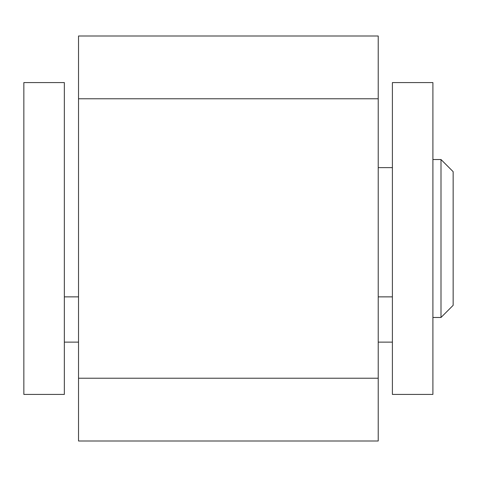 <?xml version="1.0" encoding="UTF-8"?>
<svg xmlns="http://www.w3.org/2000/svg" width="477" height="477" viewBox="0 0 477 477"><rect width="100%" height="100%" fill="white"/><g stroke="black" fill="none" stroke-linecap="round" stroke-linejoin="round"><path stroke-width="0.72" d="M161.143 440.998L378.225 440.998L378.225 36.002L78.526 36.002L78.526 98.775L378.225 98.775M453.15 192.153L453.15 171.672L440.998 159.527L440.998 317.473L453.15 305.328L453.15 192.153M64.347 342.134L78.526 342.134M64.347 394.425L23.85 394.425L23.85 82.575L64.347 82.575L64.347 394.425M392.398 82.575L392.398 394.425L432.901 394.425L432.901 82.575L392.398 82.575M378.225 440.998L78.526 440.998L78.526 98.775M78.526 378.225L378.225 378.225M392.398 296.867L378.225 296.867M392.398 342.134L378.225 342.134M432.901 317.473L440.998 317.473M432.901 159.527L440.998 159.527M392.398 167.624L378.225 167.624M64.347 296.867L78.526 296.867"/></g></svg>
